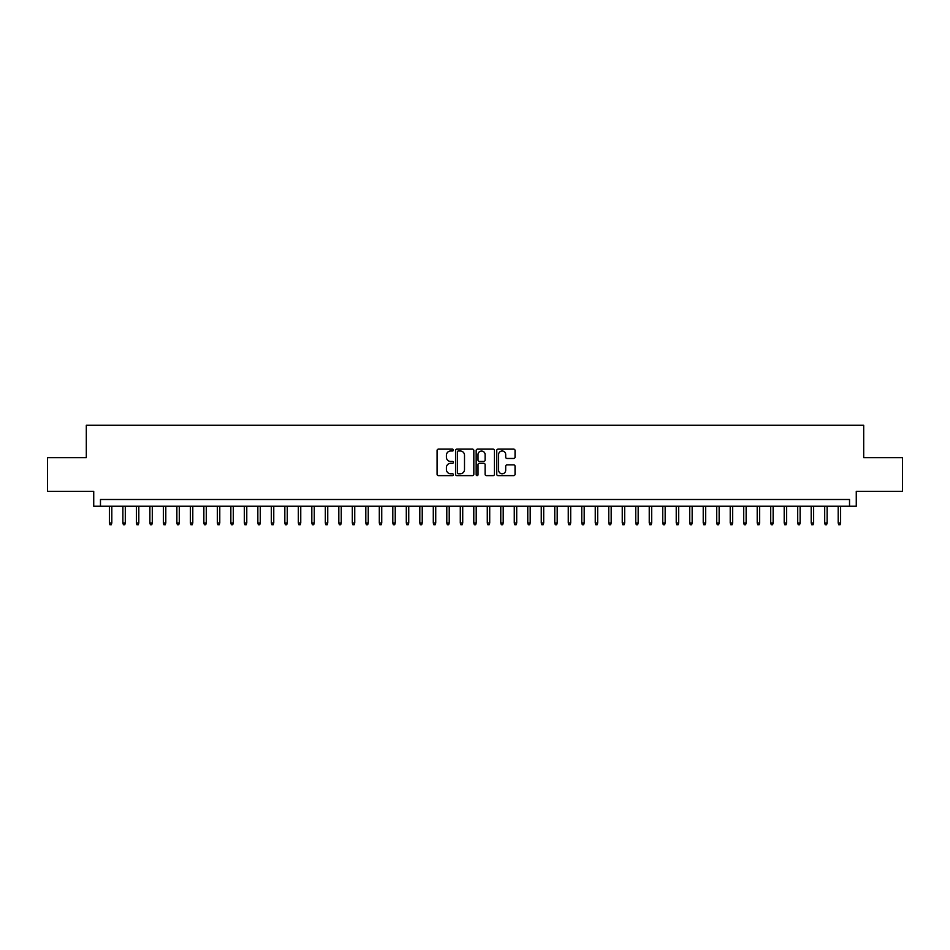 <?xml version="1.0" encoding="UTF-8"?>
<svg xmlns="http://www.w3.org/2000/svg" width="950" height="950" viewBox="0 0 950 950"><rect width="100%" height="100%" fill="white"/><g stroke="black" fill="none" stroke-linecap="round" stroke-linejoin="round"><path stroke-width="1.43" d="M453.411 450.062A0.926 0.926 0 0 0 452.473 449.136L438.401 449.136A1.33 1.33 0 0 0 437.083 450.454L437.083 474.299A1.33 1.33 0 0 0 438.401 475.629L452.473 475.629A0.926 0.926 0 0 0 453.411 474.703A0.926 0.926 0 0 0 452.473 473.777L450.656 473.777A4.239 4.239 0 0 1 446.417 469.537L446.417 467.543A4.239 4.239 0 0 1 450.656 463.303L452.473 463.303A0.926 0.926 0 0 0 453.411 462.377A0.926 0.926 0 0 0 452.473 461.451L450.656 461.451A4.239 4.239 0 0 1 446.417 457.211L446.417 455.228A4.239 4.239 0 0 1 450.656 450.989L452.473 450.989A0.926 0.926 0 0 0 453.411 450.062M513.712 458.47A1.33 1.33 0 0 0 515.043 457.152L515.043 450.454A1.33 1.33 0 0 0 513.712 449.136L498.085 449.136A1.33 1.33 0 0 0 496.755 450.454L496.755 474.299A1.33 1.33 0 0 0 498.085 475.629L513.712 475.629A1.33 1.33 0 0 0 515.043 474.299L515.043 466.224A1.33 1.33 0 0 0 513.712 464.894L507.027 464.894A1.33 1.33 0 0 0 505.697 466.224L505.697 470.226A3.539 3.539 0 0 1 502.158 473.777A3.539 3.539 0 0 1 498.619 470.226L498.619 454.527A3.539 3.539 0 0 1 502.158 450.989A3.539 3.539 0 0 1 505.697 454.527L505.697 457.152A1.33 1.33 0 0 0 507.027 458.47L513.712 458.47M849.526 506.243L856.271 506.243L856.271 491.399L902.5 491.399L902.5 457.662L863.693 457.662L863.693 425.267L86.308 425.267L86.308 457.662L47.5 457.662L47.5 491.399L93.729 491.399L93.729 506.243L849.526 506.243L849.526 499.498L100.474 499.498L100.474 506.243M473.836 450.454A1.33 1.33 0 0 0 472.518 449.136L456.879 449.136A1.33 1.33 0 0 0 455.561 450.454L455.561 474.299A1.33 1.33 0 0 0 456.879 475.629L472.518 475.629A1.33 1.33 0 0 0 473.836 474.299L473.836 450.454M477.482 449.136L493.121 449.136A1.33 1.33 0 0 1 494.439 450.454L494.439 474.299A1.33 1.33 0 0 1 493.121 475.629L486.424 475.629A1.33 1.33 0 0 1 485.106 474.299L485.106 464.633A1.33 1.33 0 0 0 483.776 463.303L479.334 463.303A1.33 1.33 0 0 0 478.016 464.633L478.016 474.703A0.926 0.926 0 0 1 477.09 475.629A0.926 0.926 0 0 1 476.164 474.703L476.164 450.454A1.33 1.33 0 0 1 477.482 449.136M458.339 450.989A0.926 0.926 0 0 0 457.413 451.915L457.413 472.851A0.926 0.926 0 0 0 458.339 473.777L460.263 473.777A4.239 4.239 0 0 0 464.503 469.537L464.503 455.228A4.239 4.239 0 0 0 460.263 450.989L458.339 450.989M485.106 454.599A3.539 3.539 0 0 0 481.555 451.06A3.539 3.539 0 0 0 478.016 454.599L478.016 460.133A1.33 1.33 0 0 0 479.334 461.451L483.776 461.451A1.33 1.33 0 0 0 485.106 460.133L485.106 454.599M111.815 522.975L111.269 524.732L109.927 524.732L109.381 522.975L111.815 522.975L111.815 506.243M109.381 522.975L109.381 506.243M125.305 522.975L124.771 524.732L123.417 524.732L122.883 522.975L125.305 522.975L125.305 506.243M122.883 522.975L122.883 506.243M138.807 522.975L138.261 524.732L136.919 524.732L136.373 522.975L138.807 522.975L138.807 506.243M136.373 522.975L136.373 506.243M152.297 522.975L151.762 524.732L150.409 524.732L149.874 522.975L152.297 522.975L152.297 506.243M149.874 522.975L149.874 506.243M165.799 522.975L165.252 524.732L163.911 524.732L163.364 522.975L165.799 522.975L165.799 506.243M163.364 522.975L163.364 506.243M179.289 522.975L178.754 524.732L177.401 524.732L176.866 522.975L179.289 522.975L179.289 506.243M176.866 522.975L176.866 506.243M192.791 522.975L192.244 524.732L190.902 524.732L190.356 522.975L192.791 522.975L192.791 506.243M190.356 522.975L190.356 506.243M206.281 522.975L205.746 524.732L204.393 524.732L203.858 522.975L206.281 522.975L206.281 506.243M203.858 522.975L203.858 506.243M219.783 522.975L219.248 524.732L217.894 524.732L217.348 522.975L219.783 522.975L219.783 506.243M217.348 522.975L217.348 506.243M233.284 522.975L232.738 524.732L231.384 524.732L230.85 522.975L233.284 522.975L233.284 506.243M230.85 522.975L230.85 506.243M246.774 522.975L246.24 524.732L244.886 524.732L244.34 522.975L246.774 522.975L246.774 506.243M244.34 522.975L244.34 506.243M260.276 522.975L259.73 524.732L258.376 524.732L257.842 522.975L260.276 522.975L260.276 506.243M257.842 522.975L257.842 506.243M273.766 522.975L273.232 524.732L271.878 524.732L271.344 522.975L273.766 522.975L273.766 506.243M271.344 522.975L271.344 506.243M287.268 522.975L286.722 524.732L285.38 524.732L284.834 522.975L287.268 522.975L287.268 506.243M284.834 522.975L284.834 506.243M300.758 522.975L300.224 524.732L298.87 524.732L298.336 522.975L300.758 522.975L300.758 506.243M298.336 522.975L298.336 506.243M314.26 522.975L313.714 524.732L312.372 524.732L311.826 522.975L314.26 522.975L314.26 506.243M311.826 522.975L311.826 506.243M327.75 522.975L327.216 524.732L325.862 524.732L325.327 522.975L327.75 522.975L327.75 506.243M325.327 522.975L325.327 506.243M341.252 522.975L340.706 524.732L339.364 524.732L338.817 522.975L341.252 522.975L341.252 506.243M338.817 522.975L338.817 506.243M354.742 522.975L354.207 524.732L352.854 524.732L352.319 522.975L354.742 522.975L354.742 506.243M352.319 522.975L352.319 506.243M368.244 522.975L367.697 524.732L366.356 524.732L365.809 522.975L368.244 522.975L368.244 506.243M365.809 522.975L365.809 506.243M381.734 522.975L381.199 524.732L379.846 524.732L379.311 522.975L381.734 522.975L381.734 506.243M379.311 522.975L379.311 506.243M395.236 522.975L394.701 524.732L393.348 524.732L392.801 522.975L395.236 522.975L395.236 506.243M392.801 522.975L392.801 506.243M408.738 522.975L408.191 524.732L406.838 524.732L406.303 522.975L408.738 522.975L408.738 506.243M406.303 522.975L406.303 506.243M422.228 522.975L421.693 524.732L420.339 524.732L419.805 522.975L422.228 522.975L422.228 506.243M419.805 522.975L419.805 506.243M435.729 522.975L435.183 524.732L433.841 524.732L433.295 522.975L435.729 522.975L435.729 506.243M433.295 522.975L433.295 506.243M449.219 522.975L448.685 524.732L447.331 524.732L446.797 522.975L449.219 522.975L449.219 506.243M446.797 522.975L446.797 506.243M462.721 522.975L462.175 524.732L460.833 524.732L460.287 522.975L462.721 522.975L462.721 506.243M460.287 522.975L460.287 506.243M476.211 522.975L475.677 524.732L474.323 524.732L473.789 522.975L476.211 522.975L476.211 506.243M473.789 522.975L473.789 506.243M489.713 522.975L489.167 524.732L487.825 524.732L487.279 522.975L489.713 522.975L489.713 506.243M487.279 522.975L487.279 506.243M503.203 522.975L502.669 524.732L501.315 524.732L500.781 522.975L503.203 522.975L503.203 506.243M500.781 522.975L500.781 506.243M516.705 522.975L516.159 524.732L514.817 524.732L514.271 522.975L516.705 522.975L516.705 506.243M514.271 522.975L514.271 506.243M530.195 522.975L529.661 524.732L528.307 524.732L527.773 522.975L530.195 522.975L530.195 506.243M527.773 522.975L527.773 506.243M543.697 522.975L543.163 524.732L541.809 524.732L541.263 522.975L543.697 522.975L543.697 506.243M541.263 522.975L541.263 506.243M557.199 522.975L556.653 524.732L555.299 524.732L554.764 522.975L557.199 522.975L557.199 506.243M554.764 522.975L554.764 506.243M570.689 522.975L570.154 524.732L568.801 524.732L568.266 522.975L570.689 522.975L570.689 506.243M568.266 522.975L568.266 506.243M584.191 522.975L583.644 524.732L582.303 524.732L581.756 522.975L584.191 522.975L584.191 506.243M581.756 522.975L581.756 506.243M597.681 522.975L597.146 524.732L595.793 524.732L595.258 522.975L597.681 522.975L597.681 506.243M595.258 522.975L595.258 506.243M611.182 522.975L610.636 524.732L609.294 524.732L608.748 522.975L611.182 522.975L611.182 506.243M608.748 522.975L608.748 506.243M624.672 522.975L624.138 524.732L622.784 524.732L622.25 522.975L624.672 522.975L624.672 506.243M622.25 522.975L622.25 506.243M638.174 522.975L637.628 524.732L636.286 524.732L635.74 522.975L638.174 522.975L638.174 506.243M635.74 522.975L635.74 506.243M651.664 522.975L651.13 524.732L649.776 524.732L649.242 522.975L651.664 522.975L651.664 506.243M649.242 522.975L649.242 506.243M665.166 522.975L664.62 524.732L663.278 524.732L662.732 522.975L665.166 522.975L665.166 506.243M662.732 522.975L662.732 506.243M678.656 522.975L678.122 524.732L676.768 524.732L676.234 522.975L678.656 522.975L678.656 506.243M676.234 522.975L676.234 506.243M692.158 522.975L691.624 524.732L690.27 524.732L689.724 522.975L692.158 522.975L692.158 506.243M689.724 522.975L689.724 506.243M705.66 522.975L705.114 524.732L703.76 524.732L703.226 522.975L705.66 522.975L705.66 506.243M703.226 522.975L703.226 506.243M719.15 522.975L718.616 524.732L717.262 524.732L716.716 522.975L719.15 522.975L719.15 506.243M716.716 522.975L716.716 506.243M732.652 522.975L732.106 524.732L730.752 524.732L730.217 522.975L732.652 522.975L732.652 506.243M730.217 522.975L730.217 506.243M746.142 522.975L745.607 524.732L744.254 524.732L743.719 522.975L746.142 522.975L746.142 506.243M743.719 522.975L743.719 506.243M759.644 522.975L759.097 524.732L757.756 524.732L757.209 522.975L759.644 522.975L759.644 506.243M757.209 522.975L757.209 506.243M773.134 522.975L772.599 524.732L771.246 524.732L770.711 522.975L773.134 522.975L773.134 506.243M770.711 522.975L770.711 506.243M786.636 522.975L786.089 524.732L784.748 524.732L784.201 522.975L786.636 522.975L786.636 506.243M784.201 522.975L784.201 506.243M800.126 522.975L799.591 524.732L798.238 524.732L797.703 522.975L800.126 522.975L800.126 506.243M797.703 522.975L797.703 506.243M813.627 522.975L813.081 524.732L811.739 524.732L811.193 522.975L813.627 522.975L813.627 506.243M811.193 522.975L811.193 506.243M827.117 522.975L826.583 524.732L825.229 524.732L824.695 522.975L827.117 522.975L827.117 506.243M824.695 522.975L824.695 506.243M840.619 522.975L840.073 524.732L838.731 524.732L838.185 522.975L840.619 522.975L840.619 506.243M838.185 522.975L838.185 506.243"/></g></svg>
